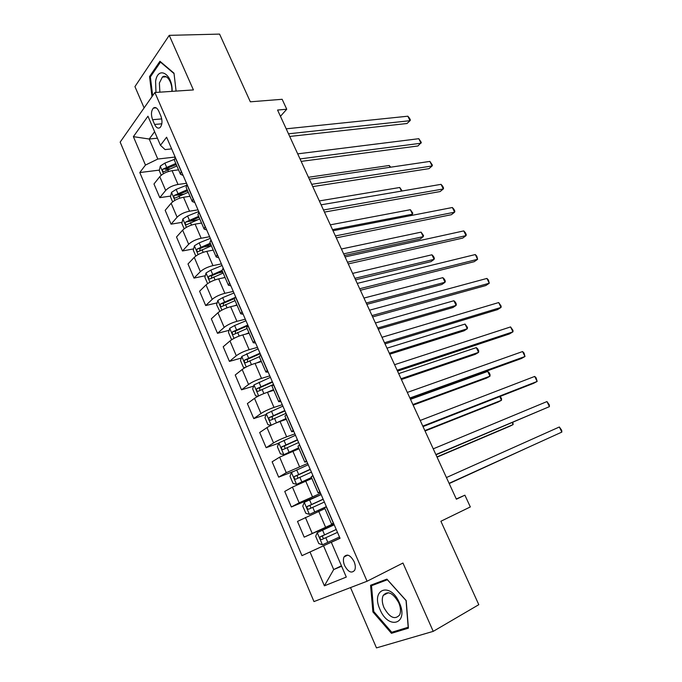 <?xml version="1.0" encoding="UTF-8"?>
<svg xmlns="http://www.w3.org/2000/svg" width="682" height="682" viewBox="0 0 682 682"><rect width="100%" height="100%" fill="white"/><g stroke="black" fill="none" stroke-linecap="round" stroke-linejoin="round"><path stroke-width="1.02" d="M354.094 561.618C350.429 555.105 347.087 553.528 344.069 556.879C343.029 559.197 343.208 562.096 344.606 565.566C348.255 572.113 351.614 573.681 354.666 570.271C355.689 567.953 355.493 565.071 354.094 561.618M350.514 587.586L376.473 647.9L433.223 631.362L478.798 604.687L440.896 521.253L470.324 506.939L464.894 495.183L456.275 498.977M120.16 142.112L313.976 601.575L367.078 581.243L154.891 92.505L120.16 142.112M154.891 92.505L193.415 89.93L169.238 35.353L134.942 86.597L144.107 107.901M169.238 35.353L219.578 34.1L250.337 101.814L282.152 99.291L286.738 109.231L277.565 110.041L456.386 499.207L464.894 495.183M152.589 119.708L154.635 124.448C156.297 127.866 158.13 128.889 160.117 127.517C162.316 124.763 162.555 120.902 160.841 115.94L158.77 111.157C157.124 107.799 155.326 106.776 153.382 108.088C151.14 110.842 150.875 114.712 152.589 119.708L161.736 118.915M154.618 131.703L149.222 139.026L157.798 159.042L145.462 165.07L139.793 172.546L301.973 555.651L340.003 538.2M145.462 165.07L133.382 136.656L147.951 116.213L160.466 145.292L165.078 149.597L171.634 148.872M340.028 538.26L331.316 542.275L340.045 538.294L166.596 137.218L160.466 145.292M331.316 542.275L346.294 577.083L324.393 585.829L310.003 551.994L301.973 555.651M433.223 631.362L402.96 563.034L367.078 581.243M280.447 116.315L286.738 109.231M157.414 138.199L149.222 139.026L133.382 136.656M341.443 565.813L333.703 569.555L341.631 566.256M175.155 157.03L157.798 159.042M178.556 169.852L172.077 170.671C166.749 171.617 162.657 173.612 159.776 176.664L153.97 183.987L159.784 197.652L170.645 196.075M186.518 183.287L178.011 184.455C172.691 185.453 168.573 187.448 165.666 190.449L159.784 197.652M189.98 196.297L183.518 197.251C178.207 198.292 174.081 200.295 171.139 203.253L165.18 210.337L171.063 224.165L182.051 222.341M198.002 209.851L189.519 211.198C184.208 212.29 180.074 214.293 177.098 217.2L171.063 224.165M201.54 223.048L195.095 224.139C189.792 225.282 185.632 227.285 182.631 230.158L176.519 236.995L182.469 250.976L193.603 248.887M209.621 236.722L201.164 238.248C195.862 239.433 191.702 241.445 188.667 244.267L182.469 250.976M213.227 250.115L206.808 251.343C201.505 252.579 197.328 254.591 194.259 257.37L187.993 263.96L194.003 278.103L205.299 275.733M221.377 263.9L212.946 265.613C207.66 266.909 203.466 268.921 200.363 271.649L194.003 278.103M225.06 277.489L218.658 278.87C213.364 280.208 209.161 282.22 206.024 284.906L199.596 291.24L205.683 305.545L217.14 302.876M233.27 291.402L224.872 293.311C219.587 294.701 215.367 296.721 212.204 299.355L205.683 305.545M237.029 305.195L230.644 306.712C225.367 308.162 221.13 310.182 217.933 312.765L211.326 318.835L217.49 333.31L229.135 330.318M245.307 319.227L236.935 321.324C231.658 322.825 227.413 324.845 224.182 327.386L217.49 333.31M249.135 333.225L242.775 334.896C237.507 336.448 233.244 338.468 229.979 340.957L223.202 346.754L229.433 361.4L241.292 358.067M257.481 347.377L249.143 349.687C243.883 351.29 239.604 353.319 236.296 355.757L229.433 361.4M261.317 361.605L255.051 363.412C249.8 365.075 245.503 367.104 242.17 369.491L235.222 375.006L241.53 389.823L253.61 386.123M269.799 375.867L261.496 378.382C256.244 380.096 251.939 382.125 248.563 384.46L241.53 389.823M273.789 390.292L267.48 392.278C262.238 394.051 257.907 396.08 254.505 398.365L247.378 403.591L253.764 418.586L266.108 414.494M282.271 404.699L273.993 407.418C268.759 409.251 264.42 411.28 260.976 413.514L253.764 418.586M286.338 419.336L280.055 421.485C274.82 423.369 270.473 425.406 266.994 427.588L259.689 432.516L266.142 447.699L278.776 443.164M294.888 433.88L286.653 436.812C281.427 438.765 277.062 440.794 273.542 442.925L266.142 447.699M299.04 448.739L279.629 457.162L272.135 461.791L278.674 477.161L293.098 471.586M307.659 463.419L286.261 472.686L278.674 477.161M311.896 478.5L292.425 487.101L284.744 491.424L291.359 506.973L320.711 494.8M320.591 493.308L299.134 502.822L291.359 506.973M324.905 508.627L297.497 521.415L304.198 537.16L333.848 523.981M333.677 523.571L304.198 537.16M340.011 538.234L323.524 545.805L333.703 569.555L324.393 585.829M175.214 157.158L174.396 160.219L180.329 173.953M139.793 172.546L159.375 170.108M165.368 169.358L169.596 168.829M233.142 299.151L234.293 298.878M217.908 273.081L222.716 272.075M203.483 247.029L211.267 245.571M198.641 216.33L185.675 222.059L197.635 219.749M176.996 195.154L183.33 194.234M181.318 171.284L180.466 174.268L183.117 175.436M186.996 184.387L186.101 187.311L192.111 201.233M193.168 198.675L192.239 201.514L194.847 202.545M198.905 211.94L197.942 214.711L204.037 228.828M205.163 226.398L204.148 229.092L206.706 229.979M210.968 239.825L209.92 242.451L216.1 256.756M217.294 254.463L216.203 257.003L218.709 257.736M223.167 268.052L222.042 270.515L228.308 285.025M229.578 282.86L228.41 285.247L230.857 285.818M235.529 296.619L234.318 298.921L240.669 313.626M242.008 311.606L240.755 313.831L243.15 314.249M248.026 325.527L246.739 327.675L253.184 342.586M254.591 340.702L253.252 342.765L255.597 343.02M260.686 354.802L259.305 356.771L265.844 371.903M267.327 370.164L265.903 372.048L268.188 372.142M272.314 381.681L256.833 388.672C256.262 390.402 256.722 391.272 258.214 391.28L273.473 384.452L272.033 386.234L278.665 401.579M280.225 399.984L278.716 401.698L280.933 401.621M286.474 414.434L284.923 416.063L291.64 431.621M293.286 430.18L291.683 431.715L293.84 431.467M299.611 444.809L297.966 446.258L304.786 462.038M306.508 460.759L304.811 462.106L306.909 461.68M312.919 475.576L311.171 476.837L318.093 492.847M319.901 491.722L318.11 492.89L320.139 492.276M326.388 506.726L324.547 507.8L331.563 524.04L333.532 523.247M310.003 551.994L323.524 545.805M333.464 523.077L331.571 524.049M176.092 91.09L173.995 73.162L159.946 61.269L149.546 76.58L151.984 96.648M408.407 628.156L406.208 600.595L386.916 579.12L370.565 585.258L372.901 611.916L391.451 633.322L408.407 628.156M150.645 76.52L149.546 76.58M395.117 631.251L391.451 633.322M373.762 611.447L372.901 611.916M289.705 136.451L407.018 123.51L410.027 120.688L288.495 133.808M407.845 116.204L409.507 118.199L410.376 119.989L410.027 120.688L407.845 116.204L286.201 128.821M161.233 175.214L159.264 170.611L160.287 166.076L164.865 163.1L174.191 159.452M175.803 163.467L162.964 169.093C162.239 170.79 162.563 171.659 163.927 171.694L176.885 165.973M162.964 169.093L165.956 168.727L176.288 164.592M378.791 143.689L297.702 153.859L418.808 138.693L421.016 143.22L300.029 158.923M418.808 138.693L421.323 142.444L417.938 145.974L301.163 161.387M312.748 186.595L428.978 168.659L432.107 165.973L311.691 184.31M429.882 161.404L432.388 165.121L432.107 165.973L429.882 161.404L309.355 179.213M324.453 212.085L440.12 191.565L443.309 188.957L323.49 209.979M441.058 184.345L442.661 186.186L443.556 188.027L443.309 188.957L441.058 184.345L321.12 204.822M172.623 201.846L170.474 196.817L171.532 192.333L176.161 189.391L186.271 185.393M187.158 189.749L174.251 195.427C173.518 197.149 173.85 198.01 175.265 198.019L188.249 192.29M174.251 195.427L177.235 194.992L187.61 190.798M390.078 167.286L389.217 165.487L308.46 177.277M389.217 165.487L390.769 167.184M184.149 228.785L181.813 223.321L182.912 218.896L187.584 215.989L198.726 211.531M185.675 222.059C184.916 223.807 185.274 224.676 186.74 224.659L199.749 218.905M189.69 221.07L199.059 217.311M401.468 191.105L399.737 187.49L319.338 200.934M399.737 187.49L402.201 190.977M212.307 250.294L213.159 249.944M195.811 256.048L193.279 250.132L194.421 245.759L199.144 242.894L210.337 238.368M210.252 243.227L197.217 248.998C196.459 250.771 196.825 251.641 198.334 251.598L211.377 245.827M199.724 250.72L200.184 248.436L210.644 244.13M332.526 229.655L412.499 214.174L410.368 209.706L330.318 224.847M410.76 215.606L412.832 213.202L410.368 209.706M336.294 237.856L451.382 214.702L454.63 212.17L335.416 235.938M452.354 207.507L453.931 209.306L454.834 211.164L454.63 212.17L452.354 207.507L333.021 230.729M223.474 277.83L224.949 277.224M207.601 283.627L204.881 277.25L206.066 272.945L210.84 270.115L222.076 265.511M344.41 255.511L420.24 238.998L423.249 236.645L421.092 232.136L341.418 248.998M222 270.439L208.863 276.278C208.138 278.051 208.53 278.921 210.03 278.887L223.142 273.064M211.454 278.017L211.795 275.664L222.366 271.257M343.651 253.857L423.249 236.645L423.548 235.605L421.092 232.136M172.12 91.354C172.802 73.826 157.781 65.242 155.59 81.465L155.973 92.428M171.873 91.371C172.589 82.462 166.579 73.494 162.376 77.057L159.383 83.034L159.869 92.172M152.657 95.693L150.372 76.921L160.458 62.105L174.046 73.605M160.901 62.079L160.458 62.105M379.985 609.435C388.373 630.364 409.132 624.09 399.405 602.828C390.411 581.456 370.445 589.018 379.985 609.435M384.009 607.722C389.695 617.687 394.887 620.1 399.609 614.968C401.033 611.677 400.743 607.594 398.731 602.709C393.011 592.828 387.845 590.39 383.216 595.412C381.732 598.694 381.997 602.794 384.009 607.722M387.367 579.768L406.046 600.569L408.177 627.261L391.758 632.274L373.77 611.541L371.52 585.71L387.461 579.726M377.402 582.692L371.52 585.71M348.272 263.917L462.754 238.078L466.062 235.622L347.479 262.195M463.76 230.908L465.32 232.656L466.232 234.531L466.062 235.622L463.76 230.908L345.058 256.918M360.377 290.268L474.237 261.683L477.605 259.305L359.678 288.742M475.286 254.548L476.82 256.236L477.605 259.305L475.286 254.548L357.223 283.405M372.628 316.917L485.84 285.528L489.275 283.235L372.014 315.587M486.931 278.427L488.44 280.063L489.275 283.235L486.931 278.427L369.533 310.191M385.006 343.873L497.562 309.619L501.057 307.412L384.495 342.748M498.687 302.552L501.117 306.065L501.057 307.412L498.687 302.552L381.988 337.292M397.538 371.127L509.403 333.958L512.966 331.836L397.112 370.215M510.571 326.925L512.983 330.403L512.966 331.836L510.571 326.925L394.58 364.7M234.625 305.766L236.867 304.828M219.809 311.35L216.612 304.692L217.848 300.438L222.673 297.65L233.952 292.979M355.569 279.799L431.041 261.615L434.102 259.339L431.928 254.787L352.628 273.405M234.54 297.693L220.644 303.882C219.954 305.647 220.363 306.516 221.863 306.491L235.051 300.617M223.329 305.621L223.551 303.209L234.224 298.699M354.887 278.316L434.102 259.339L434.366 258.222L433.496 256.398L431.928 254.787M245.691 334.129L248.939 332.765M232.417 339.269L231.36 339.159L228.487 332.449L229.766 328.264L234.642 325.51L245.972 320.762M366.848 304.343L441.936 284.454L445.065 282.254L442.857 277.651L363.958 298.06M247.805 325.016L232.562 331.819C231.914 333.566 232.34 334.436 233.841 334.419L247.089 328.494M235.35 333.549L235.614 330.966L247.643 325.868M366.243 303.03L445.065 282.254L445.295 281.052L444.417 279.219L442.857 277.651M256.551 362.986L261.146 361.025M245.162 367.564L243.406 367.325L240.499 360.539L241.82 356.413L258.128 348.877M378.246 329.142L452.95 307.522L456.13 305.391L453.905 300.745L375.415 322.987M247.532 361.801L247.481 359.269L260.234 353.762M259.987 353.182L244.625 360.079C244.02 361.818 244.463 362.688 245.955 362.679L259.271 356.712M377.717 327.999L456.13 305.391L456.326 304.121L455.44 302.262L453.905 300.745M271.76 390.922L273.704 390.087M266.977 392.44L273.499 389.627M258.043 396.242L255.597 395.833L252.655 388.962L254.028 384.904L270.43 377.334M389.754 354.205L464.067 330.813L467.298 328.758L465.056 324.069L386.984 348.17M259.868 390.385L259.663 387.802L272.527 382.176M389.311 353.242L467.298 328.758L467.468 327.403L465.056 324.069M273.525 424.11L286.005 418.56M281.393 421.024L286.167 418.944M271.052 425.295L267.932 424.673L264.957 417.716L266.372 413.727L282.885 406.122M401.391 379.533L475.294 354.325L478.585 352.364L476.317 347.624L398.68 373.625M272.365 419.311L272.323 416.455L284.957 410.931M284.786 410.53L269.194 417.614C268.657 419.328 269.134 420.197 270.626 420.223L285.997 413.318M401.033 378.749L478.585 352.364L478.721 350.923L477.818 349.031L476.317 347.624M410.206 398.697L521.372 358.544L524.995 356.507L409.882 397.998M522.574 351.554L524.015 353.012L524.995 356.507L522.574 351.554L407.316 392.423M295.485 435.261L278.87 442.899L277.412 446.821L280.421 453.862L283.917 454.672L298.656 447.852M283.917 454.672L285.835 453.965M287.045 453.411L298.784 448.142M413.156 405.125L486.633 378.084L489.983 376.191L487.698 371.409L410.504 399.345M285.033 448.577L284.471 445.9L297.548 440.026M297.412 439.719L281.7 446.898C281.197 448.603 281.692 449.481 283.175 449.515L298.631 442.541M412.883 404.528L489.983 376.191L490.077 374.674L489.164 372.764L487.698 371.409M423.019 426.591L533.452 383.386L537.152 381.443L422.797 426.114M534.705 376.43L536.12 377.837L537.152 381.443L534.705 376.43L420.206 420.462M308.238 464.749L291.521 472.43L290.012 476.275L293.055 483.402L296.627 484.339L311.461 477.502M296.627 484.339L311.546 477.698M425.039 430.998L498.082 402.073L501.5 400.266L499.736 396.583M297.898 478.176L297.105 475.473L310.284 469.48M310.191 469.267L294.351 476.548C293.899 478.235 294.411 479.114 295.886 479.165L311.427 472.123M424.852 430.581L501.5 400.266L501.56 398.663L500.247 396.378M435.986 454.809L549.428 406.634L435.866 454.553M546.964 401.57L549.334 404.929L549.428 406.634L546.964 401.57L433.24 448.841M321.145 494.603L304.325 502.319L302.757 506.095L305.843 513.299L309.492 514.373L326.354 506.641M309.492 514.373L326.022 506.914M437.06 457.145L509.65 426.301L513.128 424.588L512.191 422.627M310.966 508.124L309.901 505.405L323.174 499.292M323.123 499.173L307.173 506.547C306.747 508.226 307.275 509.104 308.75 509.173L324.368 502.063M436.957 456.923L513.128 424.588L512.881 422.337M449.097 483.35L561.84 432.09L449.088 483.325M559.351 426.983L561.704 430.299L561.84 432.09L559.351 426.983L446.429 477.545M322.518 544.782L339.483 537.007L322.518 544.782L318.792 543.571L315.672 536.274L317.241 532.668L322.424 544.748M317.241 532.668L334.214 524.816M449.199 483.572L524.782 448.961M324.385 538.354C322.782 538.2 322.271 537.322 322.85 535.702L336.226 529.471M336.217 529.445L320.148 536.922C319.756 538.592 320.301 539.471 321.776 539.556L337.479 532.369M449.191 483.555L524.867 448.918M178.011 184.455L172.077 170.671M189.519 211.198L183.518 197.251M201.164 238.248L195.095 224.139M212.946 265.613L206.808 251.343M224.872 293.311L218.658 278.87M236.935 321.324L230.644 306.712M249.143 349.687L242.775 334.896M261.496 378.382L255.051 363.412M273.993 407.418L267.48 392.278M286.653 436.812L280.055 421.485M299.458 466.565L292.783 451.049M312.424 496.684L305.664 480.981M325.553 527.177L318.707 511.278M165.666 190.449L159.776 176.664M181.224 171.404L175.121 157.286M193.066 198.794L186.894 184.515M177.098 217.2L171.139 203.253M205.052 226.518L198.803 212.059M188.667 244.267L182.631 230.158M217.183 254.574L210.857 239.945M200.363 271.649L194.259 257.37M229.467 282.97L223.065 268.162M212.204 299.355L206.024 284.906M241.897 311.708L235.409 296.721M224.182 327.386L217.933 312.765M254.471 340.804L247.916 325.629M236.296 355.757L229.979 340.957M267.208 370.258L260.567 354.896M248.563 384.46L242.17 369.491M280.106 400.07L273.38 384.52M260.976 413.514L254.505 398.365M293.158 430.265L286.355 414.52M273.542 442.925L266.994 427.588M306.38 460.836L299.483 444.894M286.261 472.686L279.629 457.162M319.764 491.79L312.782 475.644M299.134 502.822L292.425 487.101M333.327 523.145L326.252 506.794M312.168 533.324L305.374 517.416M161.83 123.8L154.635 124.448M160.261 166.186L163.467 173.68M167.653 169.596L168.463 171.489M164.865 163.1L166.57 167.081M171.506 192.443L174.89 200.338M178.982 195.964L179.912 198.121M176.161 189.391L177.891 193.415M182.887 219.007L186.442 227.302M190.44 222.63L191.489 225.069M187.584 215.989L189.332 220.064M194.396 245.87L198.121 254.582M202.034 249.621L203.202 252.331M199.144 242.894L200.917 247.012M200.184 248.436L197.217 248.998M206.032 273.047L209.945 282.178M213.764 276.909L215.052 279.91M210.84 270.115L212.631 274.275M211.855 275.63L208.905 276.253M217.814 300.549L221.914 310.114M225.631 304.53L227.038 307.821M222.673 297.65L224.48 301.862M223.67 303.14L220.721 303.822M229.732 328.366L234.02 338.374M237.634 332.475L239.177 336.064M234.642 325.51L236.475 329.773M235.614 330.966L232.681 331.725M241.786 356.516L246.27 366.976M249.782 360.744L251.453 364.64M246.756 353.702L248.606 358.016M247.711 359.124L244.787 359.951M253.994 385.006L258.666 395.918M262.076 389.362L263.883 393.565M259.015 382.227L260.891 386.6M259.944 387.623L257.029 388.518M266.338 413.829L271.214 425.21M274.514 418.313L276.423 422.746M271.419 411.101L273.312 415.517M272.323 416.455L269.424 417.427M278.836 443.002L283.823 454.647M287.105 447.622L289.032 452.106M283.968 440.316L285.894 444.792M284.854 445.644L281.964 446.684M291.487 472.524L296.534 484.314M299.85 477.281L301.802 481.824M296.679 469.889L298.622 474.416M297.54 475.175L294.658 476.3M304.283 502.412L309.398 514.347M312.748 507.306L314.726 511.901M309.534 499.829L311.503 504.407M310.37 505.072L307.514 506.274M325.808 537.697L327.812 542.352M322.552 530.127L324.547 534.765M323.37 535.336L320.514 536.623M347.777 555.114L344.069 556.879M156.212 107.867L153.382 108.088M211.795 275.664L208.863 276.278M166.348 76.836L162.376 77.057M388.356 592.701L383.216 595.412M223.551 303.209L220.644 303.882M235.443 331.068L232.562 331.819M247.481 359.269L244.625 360.079M259.663 387.802L256.833 388.672M271.99 416.676L269.194 417.614M284.471 445.892L281.7 446.898M297.105 475.465L294.351 476.548M309.901 505.405L307.173 506.547M322.85 535.702L320.148 536.922"/></g></svg>
